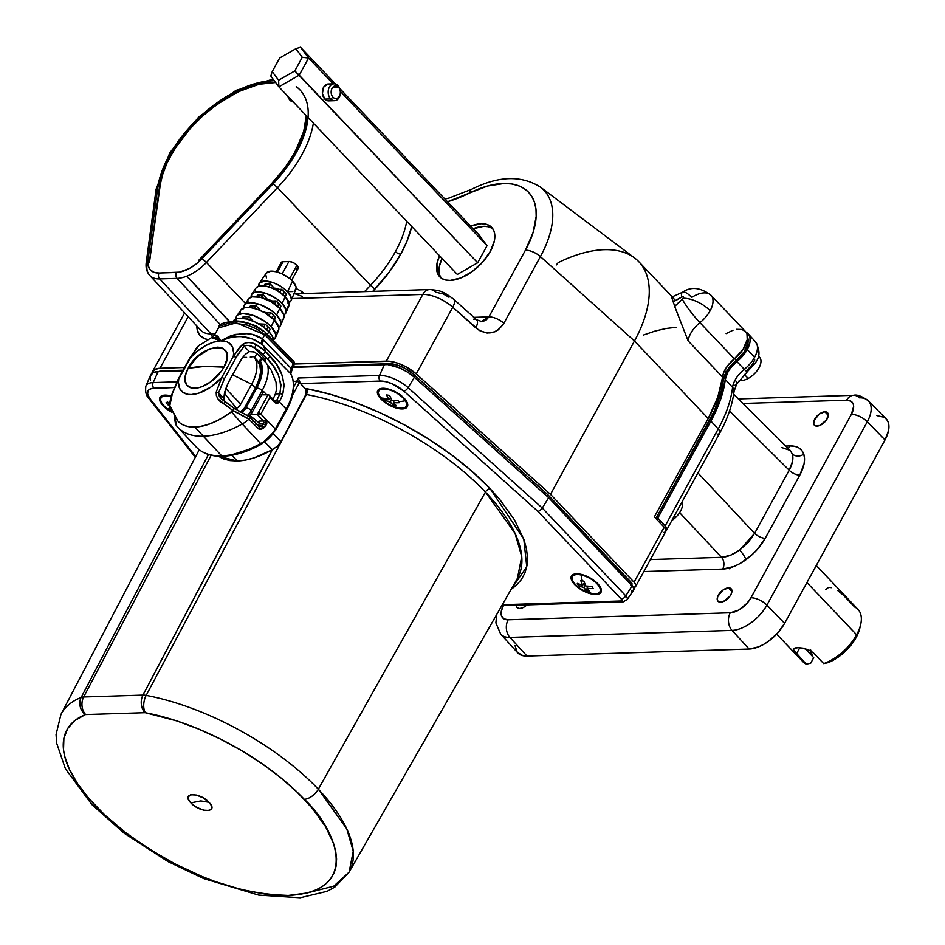 <?xml version="1.0" encoding="UTF-8"?>
<svg xmlns="http://www.w3.org/2000/svg" width="945" height="945" viewBox="0 0 945 945"><rect width="100%" height="100%" fill="white"/><g stroke="black" fill="none" stroke-linecap="round" stroke-linejoin="round"><path stroke-width="1.42" d="M253.638 356.56L254.654 357.623L256.886 353.524L254.654 357.623L253.638 356.56A42.194 22.55 136.4 0 1 251.653 384.225L240.762 404.129A6.332 3.378 136.4 0 1 236.498 408.37A71.867 38.402 136.4 0 1 235.435 408.961A71.867 38.402 136.4 0 0 236.498 408.37L224.39 393.25L236.498 408.37A6.332 3.378 136.4 0 0 240.762 404.129L225.725 388.56L240.762 404.129L251.653 384.225L255.351 388.1L251.653 384.225A42.194 22.55 -43.6 0 0 253.638 356.56L250.26 357.068L253.638 356.56M246.598 357.387L242.652 357.434L246.598 357.387M233.427 320.827L237.1 318.571L239.9 318.205L246.917 319.079L254.878 321.938L262.58 326.368L268.852 331.671L267.364 334.4L268.852 331.671A22.786 9.887 -151.3 0 0 248.641 319.552A22.786 9.887 -151.3 0 0 233.309 321.016M170.324 407.838A38.06 7.182 -50.3 0 1 168.635 408.453A37.682 34.15 -114.8 0 0 170.053 409.504A37.682 34.15 -114.8 0 0 171.151 410.248A37.682 34.15 -114.8 0 1 170.053 409.504A38.084 8.67 125.2 0 1 168.151 409.35A15.675 6.804 28.7 0 1 161.004 397.999A15.675 6.804 28.7 0 1 171.305 396.699A15.675 6.804 -151.3 0 0 160.756 398.672A15.675 6.804 -151.3 0 0 168.151 409.35A15.675 6.804 -151.3 0 0 171.683 411.536A15.675 6.804 28.7 0 1 168.151 409.35A38.084 8.67 -54.8 0 0 170.053 409.504A37.682 34.15 -114.8 0 1 168.635 408.453L170.383 407.815M170.395 406.941L166.036 402.83L167.572 401.932L170.029 404.342M581.352 574.406L581.057 574.962A15.675 6.804 28.7 0 1 595.539 582.392A15.675 6.804 28.7 0 1 599.957 591.735A15.675 6.804 28.7 0 1 591.405 593.354A38.084 19.597 -78.1 0 1 588.109 591.168A37.682 29.189 144.6 0 1 586.609 590.814L583.845 587.53L578.47 585.487L577.856 584.471L577.277 583.372L582.604 585.309L580.821 580.513A37.682 26.342 -24 0 0 582.321 580.868A38.084 19.597 -78.1 0 1 581.057 574.962A15.675 6.804 -151.3 0 0 573.072 581.388A15.675 6.804 -151.3 0 0 591.405 593.354A15.675 6.804 -151.3 0 0 599.378 586.928A15.675 6.804 -151.3 0 0 581.057 574.962A38.084 19.597 101.9 0 0 582.321 580.868A37.682 26.342 -24 0 0 583.856 581.151A38.06 18.073 97 0 0 585.77 585.971A38.06 26.602 -24 0 0 591.995 586.467A37.682 17.896 97 0 0 593.188 588.593A38.06 29.472 144.6 0 1 587.022 588.192A38.06 18.073 97 0 0 589.645 591.452A37.682 29.189 144.6 0 1 588.109 591.168A37.682 29.189 144.6 0 1 586.609 590.814A38.06 20.944 -72.9 0 1 583.845 587.53L585.309 585.002L583.845 587.53A38.06 29.472 144.6 0 1 578.47 585.487A37.682 20.743 -72.9 0 1 577.277 583.372A38.06 26.602 -24 0 0 582.604 585.309A38.06 20.944 -72.9 0 1 580.821 580.513A37.682 26.342 -24 0 0 582.321 580.868A37.682 26.342 -24 0 0 583.856 581.151L585.77 585.971L591.995 586.467L593.188 588.593L590.058 588.534L587.022 588.192L587.778 586.243L586.609 590.814L587.613 589.078L589.645 591.452A37.682 29.189 144.6 0 1 588.109 591.168A38.084 19.597 101.9 0 0 591.405 593.354A15.675 6.804 28.7 0 1 577.017 586.006A15.675 6.804 28.7 0 1 572.457 576.674A15.675 6.804 28.7 0 1 581.057 574.962L581.352 574.406M405.299 400.715L405.688 400.042L405.299 400.715A38.084 26.708 147 0 1 398.672 401.649A37.682 19.81 94.4 0 0 399.381 402.688L393.404 402.582L396.428 405.913L394.939 405.712L393.486 405.429L390.332 402.074L385.123 400.326A37.682 22.656 -75.3 0 1 384.391 399.286A38.084 26.708 147 0 1 379.795 396.498A15.675 6.804 28.7 0 1 378.768 391.135A15.675 6.804 28.7 0 1 390.994 390.45A15.675 6.804 28.7 0 1 405.299 400.715A15.675 6.804 -151.3 0 0 386.458 389.234A15.675 6.804 -151.3 0 0 379.795 396.498A15.675 6.804 -151.3 0 0 398.636 407.98A15.675 6.804 -151.3 0 0 405.299 400.715A15.675 6.804 28.7 0 1 406.267 406.185A15.675 6.804 28.7 0 1 393.982 406.716A15.675 6.804 28.7 0 1 379.795 396.498A38.084 26.708 -33 0 0 384.391 399.286A37.682 22.656 -75.3 0 1 383.717 398.176A38.06 25.149 -27.7 0 0 388.856 399.818A38.06 22.881 -75.3 0 1 386.67 394.951A37.682 24.901 -27.7 0 0 389.612 395.435A38.06 20.01 94.4 0 0 391.939 400.326A38.06 25.149 -27.7 0 0 397.987 400.538A37.682 19.81 94.4 0 0 398.672 401.649A37.682 19.81 94.4 0 0 399.381 402.688A38.06 28.031 141.1 0 1 393.404 402.582L394.195 400.515L393.404 402.582A38.06 20.01 94.4 0 0 396.428 405.913A37.682 27.748 141.1 0 1 393.486 405.429A38.06 22.881 -75.3 0 1 390.332 402.074A38.06 28.031 141.1 0 1 385.123 400.326A37.682 22.656 -75.3 0 1 384.391 399.286A37.682 22.656 -75.3 0 1 383.717 398.176L388.856 399.818L390.521 397.573L388.856 399.818L386.67 394.951L389.612 395.435L391.939 400.326L397.987 400.538A37.682 19.81 94.4 0 0 398.672 401.649A38.084 26.708 -33 0 0 405.299 400.715M272.172 182.964L201.214 257.879A27.429 14.659 136.4 0 1 198.403 260.619A27.429 14.659 -43.6 0 0 201.214 257.879L272.266 183.035L286.536 165.777L292.454 156.799L301.361 138.856L304.219 130.174L306.475 115.857A90.72 48.478 136.4 0 1 272.266 183.035L199.643 259.355A27.204 14.541 136.4 0 1 198.403 260.619A27.204 14.541 136.4 0 0 199.643 259.355L272.172 182.964A90.496 48.36 136.4 0 0 295.041 152.05L284.882 167.844L272.172 182.964M170.502 155.972A90.496 48.36 136.4 0 1 275.633 82.51L259.024 84.259L237.939 91.866L216.417 104.836L202.738 115.916L190.217 128.461L174.636 148.956L166.544 163.887L163.402 171.671L159.717 186.508A90.496 48.36 136.4 0 1 170.502 155.972M306.31 115.68A90.496 48.36 136.4 0 1 295.041 152.05L303.723 131.367L306.31 115.68M837.577 590.424L843.271 595.102L854.693 607.033A37.977 20.294 136.4 0 1 860.659 624.621A37.977 20.294 136.4 0 1 856.619 634.78L806.935 582.533L856.619 634.78A37.977 20.294 136.4 0 1 823.709 663.614A37.977 20.294 -43.6 0 0 856.619 634.78A37.977 20.294 -43.6 0 0 858.013 609.43L816.256 565.523M776.648 634.107L802.978 661.772A37.977 20.294 -43.6 0 0 806.286 664.17L793.528 650.006L793.54 648.459L796.859 647.514L803.238 648.152L810.231 650.585L813.881 653.278L823.709 663.614L828.127 662.634A33.76 18.038 -43.6 0 0 859.761 628.425A33.76 18.038 -43.6 0 0 860.115 626.606M293.576 364.321L294.32 363.341A2.114 1.725 161.6 0 0 293.989 361.805L291.19 368.455A2.114 0.921 28.7 0 1 291.603 369.519A2.114 0.921 28.7 0 1 291.462 369.672L292.796 367.345L387.804 364.605L399.522 367.9L407.496 372.082L414.418 377.268L408.098 387.674A4.217 1.807 131.9 0 1 403.917 391.171A4.217 1.807 -48.1 0 0 408.098 387.674L542.288 508.067L540.221 510.324L542.288 508.067L625.814 595.893A4.217 2.256 136.4 0 1 621.255 599.024A4.217 2.256 -43.6 0 0 625.814 595.893A7.3 3.166 28.7 0 1 627.126 599.673A7.3 3.166 28.7 0 1 625.047 600.524A4.217 3.059 -91.8 0 1 622.885 601.87A4.217 3.059 88.2 0 0 625.047 600.524A7.3 3.166 -151.3 0 0 627.137 599.638A7.3 3.166 -151.3 0 0 625.814 595.893L542.288 508.067L408.098 387.674A24.18 10.489 -151.3 0 0 379.5 375.448L298.266 378.012L296.801 381.26L299.636 382.182A4.217 3.059 88.2 0 0 300.51 383.587L305.152 388.478A25.243 10.962 28.7 0 1 306.688 388.726A4.217 2.28 -79.4 0 1 306.404 394.502A21.026 9.131 -151.3 0 0 305.896 394.408L306.404 391.265L305.152 388.478A25.243 10.962 28.7 0 1 306.688 388.726L330.526 394.384L355.355 402.535L380.563 412.989L405.488 425.463L429.502 439.649L451.993 455.195L472.382 471.673L490.148 488.695A4.217 2.256 136.4 0 0 485.446 492.061L514.99 533.228L521.746 556.546L517.435 578.352A170.821 74.147 -151.3 0 0 485.446 492.061A170.821 74.147 -151.3 0 0 306.404 394.502L146.168 695.378A164.265 71.3 28.7 0 1 318.335 789.205L485.446 492.061A170.821 74.147 -151.3 0 0 306.404 394.502A4.217 2.28 100.6 0 0 306.688 388.726A175.038 75.978 28.7 0 1 490.148 488.695A4.217 2.256 -43.6 0 0 485.446 492.061L318.335 789.205A164.265 71.3 28.7 0 1 349.095 872.164L353.241 851.209L346.732 828.777L318.335 789.205A12.663 6.769 136.4 0 1 304.255 799.305C334.27 826.332 364.25 891.749 288.249 895.447C248.606 894.407 209.01 882.902 169.462 860.93C134.19 840.412 109.561 822.067 95.61 805.884A12.663 6.769 136.4 0 1 91.866 804.549A12.663 6.769 -43.6 0 0 95.61 805.884A151.602 65.807 28.7 0 1 85.333 714.609A12.663 10.738 -111.8 0 1 81.152 697.434A164.265 71.3 -151.3 0 0 60.681 714.916M306.806 893.037L333.715 886.174L349.095 872.164L334.766 887.131L327.124 891.3L300.203 897.75L258.635 895.092L203.624 878.543L167.986 861.568L124.114 833.195L91.913 804.597L65.429 768.805L56.665 743.183L56.062 734.525L60.941 714.408A164.265 71.3 28.7 0 1 81.152 697.434A12.663 10.738 68.2 0 0 85.333 714.609A1.807 0.78 28.7 0 1 85.652 714.55A12.663 9.178 -91.8 0 1 83.656 696.973A14.47 6.284 -151.3 0 0 81.152 697.434L208.467 454.51L81.152 697.434A14.47 6.284 28.7 0 1 83.656 696.973A12.663 9.178 88.2 0 0 85.652 714.55L144.939 712.684A12.663 9.178 -91.8 0 1 142.955 695.095L83.656 696.973L211.16 455.242L83.656 696.973L142.955 695.095A12.663 9.178 88.2 0 0 144.939 712.684A1.807 0.78 28.7 0 1 145.353 712.719A151.602 65.807 28.7 0 1 304.255 799.305A12.663 6.769 -43.6 0 0 318.335 789.205A164.265 71.3 -151.3 0 0 146.168 695.378A12.663 6.851 100.6 0 0 145.353 712.719A12.663 6.851 -79.4 0 1 146.168 695.378A14.47 6.284 -151.3 0 0 142.955 695.095L272.408 449.678L264.765 442.095L272.125 449.844L254.028 457.888L245.405 460.085L237.289 460.983C248.003 460.569 259.615 456.848 272.125 449.844L142.955 695.095A14.47 6.284 28.7 0 1 146.168 695.378L306.404 394.502A21.026 9.131 -151.3 0 0 305.896 394.408L280.984 441.693L277.31 446.217L272.408 449.678L277.31 446.217L280.984 441.693L305.896 394.408L305.967 389.718L300.51 383.587L380.28 381.071A19.975 8.67 28.7 0 1 403.917 391.171L537.894 511.387L621.255 599.024A3.095 1.347 28.7 0 1 620.924 600.985L502.327 604.729L620.924 600.985A4.217 3.059 88.2 0 0 622.897 601.87A4.217 3.059 -91.8 0 1 620.924 600.985L621.904 600.382L621.255 599.024L537.894 511.387L539.016 511.056L537.894 511.387L403.917 391.171L392.151 383.788L385.832 381.697L380.28 381.071A4.217 3.059 -91.8 0 1 379.5 375.448A4.217 3.059 88.2 0 0 380.28 381.071L300.51 383.587L298.372 378.567M574.619 584.53A16.88 7.324 28.7 0 1 571.43 576.048A16.88 7.324 28.7 0 1 582.699 574.761A16.88 7.324 28.7 0 1 597.842 583.797A16.88 7.324 28.7 0 1 601.032 592.267A16.88 7.324 28.7 0 1 589.763 593.554A16.88 7.324 28.7 0 1 574.619 584.53L571.111 578.718L571.607 575.765L576.403 573.816L581.588 574.465L587.495 576.592L595.704 581.777L599.543 585.817L601.398 591.204L600.855 592.55L598.138 594.228L590.873 593.85L582.037 590.212L574.619 584.53M380.941 398.979A16.88 7.324 28.7 0 1 377.74 390.498A16.88 7.324 28.7 0 1 389.009 389.222A16.88 7.324 28.7 0 1 404.165 398.247A16.88 7.324 28.7 0 1 407.354 406.716A16.88 7.324 28.7 0 1 396.085 408.004A16.88 7.324 28.7 0 1 380.941 398.979L381.248 398.388L380.941 398.979L378.059 394.986L377.917 390.214L382.713 388.265L387.911 388.915L393.805 391.041L402.027 396.227L407.047 402.227L407.72 405.653L407.177 407L404.46 408.677L397.195 408.299L388.36 404.661L380.941 398.979M163.166 405.842A16.88 7.324 28.7 0 1 159.977 397.372A16.88 7.324 28.7 0 1 171.47 396.144L164.95 395.14L160.154 397.077L160.296 401.861L163.166 405.842L163.485 405.263L163.166 405.842A16.88 7.324 28.7 0 0 172.025 412.303L163.166 405.842M490.148 488.695L523.79 539.087L526.755 566.799L511.127 589.373L516.407 585.25L521.404 579.521L524.936 572.953L526.979 565.618L527.499 557.574L526.495 548.903L523.991 539.678L514.564 519.986L499.562 499.22L490.148 488.695M200.836 800.923L190.866 802.872C180.4 792.489 199.655 791.875 208.999 802.305L200.836 800.923L208.999 802.305C219.453 812.7 200.198 813.302 190.866 802.872L200.836 800.923M231.856 455.266L237.289 460.983L231.856 455.266M240.774 411.89A6.332 3.378 -43.6 0 0 244.448 408.004L252.752 392.837A42.619 22.774 -43.6 0 0 259.367 362.785L258.965 362.915M271.191 326.675L274.31 320.024A21.428 9.296 -151.3 0 0 255.493 308.696A21.428 9.296 -151.3 0 0 240.987 309.854L244.448 307.716L250.201 307.527L257.383 309.322L264.895 312.819L274.31 320.024L271.191 326.675A22.207 9.639 28.7 0 1 275.574 337.436A22.207 9.639 28.7 0 1 273.613 339.598L275.16 338.204L275.81 334.317L271.191 326.675A22.207 9.639 28.7 0 0 251.701 314.933A22.207 9.639 28.7 0 0 236.663 316.126L238.116 314.779L242.983 313.563L253.65 315.583L265.084 321.513L271.191 326.675M235.907 318.961A22.207 9.639 28.7 0 1 236.663 316.126L240.987 309.854M243.526 307.999A20.837 9.048 28.7 0 1 244.235 305.14L245.605 303.865L250.165 302.719L260.182 304.621L270.908 310.184L276.649 315.039L279.767 308.389A20.069 8.706 -151.3 0 0 262.143 297.769A20.069 8.706 -151.3 0 0 248.559 298.856L244.235 305.14A20.837 9.048 28.7 0 1 258.339 304.018A20.837 9.048 28.7 0 1 276.649 315.039A20.837 9.048 28.7 0 1 280.76 325.139A20.837 9.048 28.7 0 1 278.74 327.265L280.37 325.848L280.972 322.21L276.649 315.039L279.767 308.389L283.937 315.287L283.346 318.796L282.035 320.012M258.812 286.087A18.12 7.867 28.7 0 1 259.367 283.146A18.12 7.867 28.7 0 1 271.64 282.165A18.12 7.867 28.7 0 1 287.552 291.757L292.537 281.114A16.88 7.324 -151.3 0 0 277.724 272.184A16.88 7.324 -151.3 0 0 266.289 273.093L271.097 271.144L276.283 271.782L282.189 273.908L290.398 279.106L292.537 281.114L287.552 291.757A18.12 7.867 28.7 0 1 291.131 300.534A18.12 7.867 28.7 0 1 288.957 302.589M282.106 303.392L285.213 296.742A18.711 8.115 -151.3 0 0 268.793 286.855A18.711 8.115 -151.3 0 0 256.13 287.859L259.143 285.992L264.175 285.839L270.435 287.398L276.991 290.446L285.213 296.742L282.106 303.392A19.479 8.458 28.7 0 1 285.945 312.83A19.479 8.458 28.7 0 1 283.854 314.933L285.579 313.504L286.146 310.102L282.106 303.392A19.479 8.458 28.7 0 0 264.99 293.092A19.479 8.458 28.7 0 0 251.807 294.143L254.949 292.194L257.347 291.887L266.703 293.659L276.743 298.856L282.106 303.392M251.169 297.037A19.479 8.458 28.7 0 1 251.807 294.143L256.13 287.859M258.41 323.851L265.179 324.206A17.542 7.619 -151.3 0 1 267.99 326.781A17.542 7.619 -151.3 0 1 270.093 329.38L268.971 331.778L270.093 329.38A17.542 7.619 -151.3 0 0 267.99 326.781L266.679 329.569L267.99 326.781A17.542 7.619 -151.3 0 0 265.179 324.206L263.773 327.218L265.179 324.206L259.603 324.383A6.332 2.752 -151.3 0 0 259.072 324.123M285.26 296.789L286.335 294.45A13.466 5.847 -151.3 0 0 284.35 291.851L283.027 294.675L284.35 291.851A13.466 5.847 -151.3 0 0 281.421 289.288L280.003 292.348L281.421 289.288L278.775 289.371A6.332 2.752 -151.3 0 0 274.298 288.178L273.932 288.851L274.298 288.178L270.542 284.232A13.466 5.847 -151.3 0 0 264.73 284.41L263.809 285.792L265.876 284.055L270.542 284.232L268.793 286.855L270.542 284.232L274.298 288.178L278.775 289.371L277.901 290.977L278.775 289.371L281.421 289.288L286.335 294.45L285.26 296.789M279.826 308.46L280.925 306.097A14.825 6.438 -151.3 0 0 278.893 303.499L277.582 306.298L278.893 303.499A14.825 6.438 -151.3 0 0 276.011 300.923L274.605 303.971L276.011 300.923L272.384 301.042A6.332 2.752 -151.3 0 0 267.907 299.849L263.324 295.029A14.825 6.438 -151.3 0 0 257.512 295.206L256.579 296.612L258.682 294.887L263.324 295.029L261.6 297.604L263.324 295.029L267.907 299.849L272.384 301.042L271.794 302.128L272.384 301.042L276.011 300.923L280.925 306.097L279.826 308.46M262.509 311.578L265.994 312.712L265.687 313.279L270.601 312.571A16.183 7.028 -151.3 0 1 273.436 315.134A16.183 7.028 -151.3 0 1 275.515 317.733L274.404 320.119L275.515 317.733A16.183 7.028 -151.3 0 0 273.436 315.134L272.125 317.933L273.436 315.134A16.183 7.028 -151.3 0 0 270.601 312.571L269.183 315.595L270.601 312.571L265.994 312.712A6.332 2.752 -151.3 0 0 262.639 311.59M281.527 264.553A6.332 2.752 -151.3 0 1 281.232 262.521A6.332 2.752 -151.3 0 1 283.098 261.682L277.405 272.089L283.098 261.682L288.91 261.505A6.332 2.752 -151.3 0 1 296.943 265.25L298.277 268.026L296.281 269.254A6.332 2.752 -151.3 0 0 298.147 268.415A6.332 2.752 -151.3 0 0 296.943 265.25L289.678 278.515L296.943 265.25L294.167 263.112L289.832 261.552L282.319 261.789L281.303 262.415L281.35 264.21M473.61 319.209A12.663 5.422 131.9 0 1 476.646 319.835A12.663 5.422 131.9 0 1 475.737 327.856C486.805 335.888 496.184 334.365 503.886 323.284A12.663 5.493 -151.3 0 0 488.908 316.882L525.42 250.189L488.908 316.882A12.663 5.493 28.7 0 1 503.886 323.284L540.398 256.591A12.663 5.493 -151.3 0 0 525.42 250.189L533.051 232.671L536.181 216.44L535.98 209.152L534.587 202.596L532.047 196.867L528.397 192.059L523.684 188.268L518.002 185.539L511.434 183.932L504.11 183.484L487.644 186L469.712 192.945A12.663 5.386 -116.3 0 1 471.496 189.343A12.663 5.386 63.7 0 0 469.712 192.945L447.493 201.757A117.062 62.559 -43.6 0 0 469.712 192.945A86.786 46.376 136.4 0 1 525.42 250.189A12.663 5.493 28.7 0 1 540.398 256.591L634.461 340.991L550.486 494.365L634.06 582.238L550.486 494.365L416.249 373.925L452.761 307.243L416.249 373.925L405.405 366.495L397.278 363.022L389.635 361.273L294.415 364.026L386.304 361.132L422.805 294.438A25.314 10.986 28.7 0 1 452.761 307.243A12.663 5.422 -48.1 0 0 453.612 299.175A12.663 5.422 131.9 0 1 453.612 299.175A12.663 5.422 131.9 0 1 452.761 307.243A25.314 10.986 -151.3 0 0 422.805 294.438L291.97 298.561L422.805 294.438A12.663 9.178 -91.8 0 1 429.786 289.536A12.663 9.178 88.2 0 0 422.805 294.438L386.304 361.132A25.314 10.986 28.7 0 1 416.249 373.925L550.486 494.365L634.461 340.991L708.207 418.517A118.786 63.469 -43.6 0 0 722.535 377.031L688.114 340.85A21.097 11.269 136.4 0 1 699.938 322.658A23.212 12.403 -43.6 0 0 710.132 310.74A21.097 9.155 -151.3 0 0 683.329 298.277A2.114 1.122 136.4 0 1 682.396 299.364A21.097 2.835 51.3 0 0 699.938 322.658A21.097 2.835 -128.7 0 1 682.396 299.364A42.194 22.55 -43.6 0 0 674.683 306.428L688.114 340.85A21.097 11.269 136.4 0 1 699.938 322.658L734.348 358.84L727.957 365.302L723.728 372.495L717.787 397.148L708.207 418.517L654.353 516.88L664.181 527.215L634.06 582.238A8.434 3.662 28.7 0 1 635.654 586.479A8.434 3.662 28.7 0 1 633.67 587.554L634.012 589.278L632.382 590.79M411.713 226.493A102.698 54.869 136.4 0 1 400.774 254.122A4.217 1.831 28.7 0 1 395.435 251.653A98.469 52.625 -43.6 0 0 406.728 221.248A98.469 52.625 -43.6 0 1 395.435 251.653A4.217 1.831 -151.3 0 0 400.774 254.122A102.698 54.869 136.4 0 1 374.822 289.217L370.546 285.296A98.469 52.625 -43.6 0 0 395.435 251.653A98.469 52.625 -43.6 0 1 370.546 285.296L374.822 289.217L372.803 291.332L389.245 272.054L400.774 254.122L407.082 240.904L411.713 226.493M726.079 372.295L724.543 370.676L726.079 372.295L730.485 365.987L736.285 360.388A23.212 12.403 -43.6 0 0 726.079 372.295A23.212 12.403 -43.6 0 0 723.279 380.398L726.079 372.295M734.608 358.627L736.285 360.388L744.105 351.942L747.991 342.917L747.436 337.105A21.097 11.269 -43.6 0 1 736.285 360.388L734.608 358.627M441.551 278.657L439.744 275.255L439.023 271.05L439.425 266.23L442.012 258.363A35.863 19.16 -43.6 0 0 441.055 277.984M470.598 226.186L481.218 223.729L485.742 224.13L489.486 225.595L492.321 228.076L494.129 231.49L494.849 235.683L494.448 240.514L490.384 251.299A35.863 19.16 136.4 0 1 464.385 276.353A35.863 19.16 136.4 0 1 439.72 276.79A35.863 19.16 136.4 0 1 439.555 255.776L436.968 263.643L437.287 272.668L439.094 276.07L441.929 278.562L445.674 280.027L450.186 280.417L460.817 277.96L472.181 271.569L482.564 262.202L490.384 251.299A35.863 19.16 136.4 0 0 491.695 227.355A35.863 19.16 136.4 0 0 470.693 226.15M516.372 604.28L516.903 607.422L519.715 608.521L523.849 607.198L526.944 604.894A9.072 4.843 136.4 0 1 519.715 608.521A9.072 4.843 136.4 0 1 517.069 607.6A9.072 4.843 136.4 0 1 516.265 605.237M824.879 411.796A9.072 4.843 136.4 0 1 827.525 412.705A9.072 4.843 136.4 0 1 825.93 420.679A9.072 4.843 136.4 0 1 817.023 426.124A9.072 4.843 136.4 0 1 814.377 425.215A9.072 4.843 136.4 0 1 815.984 417.241A9.072 4.843 136.4 0 1 824.879 411.796L828.304 415.398L824.879 411.796L819.315 414.028L814.07 420.549L813.763 424.163L814.944 425.663L819.717 425.51L826.308 420.171L828.328 414.808L826.97 412.256L824.879 411.796M728.489 587.849A9.072 4.843 136.4 0 1 731.135 588.759A9.072 4.843 136.4 0 1 729.54 596.732A9.072 4.843 136.4 0 1 720.645 602.189A9.072 4.843 136.4 0 1 717.987 601.268A9.072 4.843 136.4 0 1 719.594 593.295A9.072 4.843 136.4 0 1 728.489 587.849L731.926 591.452L728.489 587.849L722.925 590.082L717.68 596.602L717.373 600.229L718.554 601.717L723.327 601.563L729.918 596.224L731.454 593.425L731.761 589.81L730.579 588.322L728.489 587.849M733.663 394.266L790.126 450.363L792.3 453.943L792.548 461.361L789.181 470.22L729.54 410.957L789.181 470.22L754.618 533.346L697.93 472.913L754.618 533.346L748.204 542.359L739.663 550.073L730.296 555.329L721.519 557.326L679.62 512.662L721.519 557.326L650.384 559.57L721.519 557.326A8.434 6.119 -91.8 0 1 722.701 569.079L733.946 566.48L739.982 563.563L751.724 555.058L756.98 549.789L765.249 538.248L799.813 475.111A8.434 3.662 28.7 0 1 789.181 470.22C792.619 463.841 793.658 458.419 792.3 453.943A8.434 6.922 161.6 0 0 803.782 454.143C805.53 459.896 804.207 466.889 799.813 475.111L765.249 538.248C760.63 546.482 754.204 553.628 745.983 559.7C737.702 565.594 729.93 568.713 722.701 569.079A8.434 6.119 88.2 0 0 721.519 557.326C727.166 557.077 733.214 554.656 739.663 550.073A8.434 1.736 -125.9 0 1 745.983 559.7A8.434 1.736 54.1 0 0 739.663 550.073L754.618 533.346A8.434 3.662 -151.3 0 0 765.249 538.248A8.434 3.662 28.7 0 1 754.618 533.346L789.181 470.22A8.434 3.662 -151.3 0 0 799.813 475.111L804.112 463.688L804.538 458.585L803.782 454.143A8.434 6.922 -18.4 0 1 792.3 453.943L790.138 450.387L781.633 447.517M734.111 385.347A8.434 3.662 -151.3 0 0 736.616 384.213A8.434 3.662 -151.3 0 0 735.092 380.091A20.955 11.198 -43.6 0 0 732.564 387.403A8.434 6.001 6.6 0 1 734.029 391.454A8.434 6.001 -173.4 0 0 732.564 387.403L725.287 379.477A119.153 63.669 136.4 0 1 710.912 421.092L657.814 518.084L656.114 518.132L714.479 410.567L721.567 390.049L723.279 380.398L722.228 379.299L723.279 380.398A116.672 62.346 -43.6 0 1 709.211 421.151L655.901 518.51L657.814 518.084L665.221 525.751L657.814 518.084L710.912 421.092L718.224 428.947L710.912 421.092L720.527 399.652L725.287 379.477A20.731 11.08 136.4 0 1 736.899 361.604L744.306 369.33A23.353 12.474 -43.6 0 0 754.571 357.34L747.259 349.496A23.578 12.604 136.4 0 1 736.899 361.604L744.306 369.33A20.955 11.198 -43.6 0 0 735.092 380.091A20.955 11.198 -43.6 0 0 732.564 387.403L725.287 379.477L727.555 372.673L730.615 367.959L742.782 355.911L747.259 349.496L754.571 357.34A23.353 12.474 -43.6 0 0 755.516 341.854C764.233 357.919 754.547 363.27 747.389 371.68A8.434 1.134 -128.7 0 1 744.306 369.33A20.955 11.198 -43.6 0 0 735.092 380.091A8.434 3.662 28.7 0 1 736.616 384.213A8.434 3.662 28.7 0 1 734.111 385.347M758.233 356.312A15.675 8.375 136.4 0 1 759.697 366.424A15.675 8.375 136.4 0 1 748.18 378.437L744.282 374.409L748.18 378.437A15.675 8.375 -43.6 0 0 759.662 357.364L758.339 355.911M748.18 378.437A15.675 8.375 136.4 0 1 739.167 380.233A15.675 8.375 -43.6 0 0 748.18 378.437M674.576 515.557L676.018 517.069A15.675 8.375 -43.6 0 0 681.995 502.019A15.675 8.375 136.4 0 1 676.018 517.069A15.675 8.375 136.4 0 1 671.883 520.482A15.675 8.375 -43.6 0 0 676.018 517.069L674.576 515.557M338.475 87.2A6.332 4.595 -91.8 0 1 340.129 94.181A6.332 4.595 -91.8 0 1 335.947 98.528A6.332 4.595 -91.8 0 1 333.006 97.205A6.332 4.595 -91.8 0 1 332.061 88.322A6.332 4.595 -91.8 0 1 338.475 87.2L337.944 85.582A8.434 6.119 88.2 0 0 329.38 87.082A8.434 6.119 88.2 0 0 330.644 98.918L333.006 97.205L330.644 98.918A8.434 6.119 -91.8 0 1 328.435 89.61A8.434 6.119 -91.8 0 1 334.022 83.81A8.434 6.119 -91.8 0 1 337.944 85.582A8.434 6.119 -91.8 0 1 340.141 94.89A8.434 6.119 -91.8 0 1 334.554 100.678A8.434 6.119 -91.8 0 1 330.644 98.918L324.832 99.095L330.644 98.918A8.434 6.119 88.2 0 0 339.208 97.418A8.434 6.119 88.2 0 0 337.944 85.582L338.475 87.2A6.332 4.595 -91.8 0 1 339.432 96.083A6.332 4.595 -91.8 0 1 333.006 97.205A6.332 4.595 -91.8 0 1 331.352 90.224A6.332 4.595 -91.8 0 1 335.546 85.877A6.332 4.595 -91.8 0 1 338.475 87.2L332.699 87.377L338.475 87.2M289.985 100.194A8.434 6.119 -91.8 0 1 287.906 96.331A8.434 6.119 88.2 0 0 289.985 100.194L291.532 100.146L289.985 100.194A8.434 6.119 88.2 0 0 293.233 101.93A8.434 6.119 -91.8 0 1 289.985 100.194M334.022 83.81L328.222 83.999A8.434 6.119 88.2 0 0 322.635 89.787A8.434 6.119 88.2 0 0 324.832 99.095L326.994 100.572L330.549 100.43M290.162 371.621L291.462 369.672A2.114 0.921 -151.3 0 0 291.603 369.53A2.114 0.921 -151.3 0 0 291.19 368.455L290.552 373.653L263.053 345.291A57.161 30.547 136.4 0 1 265.332 351.197L276.578 364.463L281.823 374.551L284.173 384.993L282.638 394.762A57.468 30.712 136.4 0 1 279.236 401.849L277.806 403.279L276.034 403.361L269.927 397.502L260.891 414.005L266.632 420.643L266.868 423.206L265.888 425.557A21.605 11.541 136.4 0 1 264.387 427.459L261.411 429.302L258.954 429.101L248.937 419.202A21.428 11.446 136.4 0 1 242.251 423.998L260.678 443.548A87.247 46.624 136.4 0 1 221.673 455.833A2.114 1.536 88.2 0 0 222.666 456.281A2.114 1.536 -91.8 0 1 221.673 455.833A87.247 46.624 136.4 0 1 196.028 446.843A87.247 46.624 136.4 0 1 194.965 445.627A87.247 46.624 -43.6 0 0 196.017 446.831A87.247 46.624 -43.6 0 0 221.673 455.833A87.247 46.624 -43.6 0 0 260.678 443.548L242.251 423.998A86.964 46.47 136.4 0 1 203.364 436.236L221.673 455.833L203.364 436.236A86.964 46.47 136.4 0 1 177.802 427.27A86.964 46.47 136.4 0 1 176.75 426.065A21.428 11.446 136.4 0 1 175.274 422.592M275.609 429.384L285.981 410.437A2.114 0.921 -151.3 0 0 286.607 410.154A2.114 0.921 -151.3 0 0 286.205 409.102L275.314 428.995A2.114 0.921 28.7 0 1 275.704 430.058A2.114 0.921 28.7 0 1 275.089 430.329A2.114 0.921 -151.3 0 0 275.716 430.046A2.114 0.921 -151.3 0 0 275.314 428.995L286.193 409.09A57.574 30.76 -43.6 0 0 290.552 373.653A2.114 1.772 -30.7 0 1 290.776 373.948A2.114 1.772 149.3 0 0 290.552 373.653L262.143 344.429L252.457 338.983L241.27 336.609L235.825 336.633L230.592 337.389L220.717 340.873L215.956 337.849L211.467 337.66M204.793 366.412L223.93 367.144C239.546 340.59 201.533 341.783 188.126 368.266L204.793 366.412A161.406 70.06 -151.3 0 0 188.126 368.266L185.185 376.086L184.889 379.595L186.732 385.111L191.504 387.97L198.485 387.757L202.478 386.481L210.723 381.839L221.39 371.161L223.93 367.144L226.871 359.313L226.646 352.768L223.268 348.492L220.551 347.429L217.279 347.146L209.577 348.929L197.399 356.749L188.126 368.266A26.011 13.903 -43.6 0 0 194.776 388.253A26.011 13.903 -43.6 0 0 223.93 367.144A161.406 70.06 -151.3 0 0 204.793 366.412L204.793 366.412M178.333 421.517A57.161 30.547 -43.6 0 0 194.694 426.963A57.161 30.547 136.4 0 1 177.896 421.068L178.014 421.198A57.172 30.547 -43.6 0 0 194.812 427.093L194.694 426.963A57.161 30.547 -43.6 0 0 232.86 410.52L232.86 410.52A57.161 30.547 136.4 0 1 194.694 426.963L194.812 427.093A57.172 30.547 -43.6 0 0 231.395 411.855A57.172 30.547 -43.6 0 0 232.978 410.638L248.937 419.202A21.428 11.446 136.4 0 1 242.251 423.998L231.395 411.855A57.172 30.547 -43.6 0 0 232.978 410.638L234.1 408.216L233.131 410.496L249.078 419.06L249.882 416.958L237.644 410.413M225.158 402.31L223.8 398.294L224.591 392.34L228.702 381.756L242.05 358.202L245.416 354.304L249.362 351.611L252.917 351.54L257.383 353.914L266.124 362.904L271.227 370.227L276.082 382.288L276.353 390.261L275.361 393.935A48.939 26.153 136.4 0 1 272.999 399.156A48.939 26.153 136.4 0 0 275.361 393.935L276.353 390.261L276.082 382.288L271.227 370.227L266.124 362.904L258.292 354.765L254.146 351.942L249.362 351.611L244.117 346.154L246.527 345.386L249.326 345.622L254.559 347.937L264.683 358.769L267.222 358.698L259.036 350.784L254.559 347.937L264.683 358.769L266.124 362.904L264.683 358.769L267.222 358.698L273.483 366.424L278.515 375.448L281.008 384.887L279.85 393.793L275.361 393.935L279.85 393.793A2.114 1.146 22.4 0 1 282.638 394.762C285.768 380.752 281.492 367.794 269.833 355.899L265.332 351.197A57.161 30.547 -43.6 0 0 263.053 345.291A8.434 4.477 135.9 0 1 263.679 340.082L262.45 338.912L264.742 334.707L293.552 364.144A2.114 0.921 28.7 0 1 293.966 365.207A2.114 0.921 28.7 0 1 293.34 365.491A2.114 0.921 -151.3 0 0 293.966 365.219A2.114 0.921 -151.3 0 0 293.552 364.144L291.19 368.455L263.679 340.082L291.19 368.455L290.552 373.653A57.574 30.76 136.4 0 1 286.193 409.09L279.236 401.849L286.193 409.09A2.114 0.921 28.7 0 1 286.205 409.102A2.114 0.921 28.7 0 1 286.607 410.154A2.114 0.921 28.7 0 1 285.981 410.437A55.46 29.638 -43.6 0 0 292.135 394.36M261.753 394.821L268.156 394.62L258.221 412.764A19.384 10.36 136.4 0 1 257.217 414.453L250.519 414.666L257.217 414.453A19.384 10.36 136.4 0 0 258.221 412.764A2.114 0.921 28.7 0 1 260.891 414.005L275.302 428.983L260.891 414.005A21.487 11.482 136.4 0 1 260.867 414.04L257.288 414.453L263.466 420.997L257.288 414.453L260.867 414.04A21.487 11.482 -43.6 0 0 260.891 414.005A2.114 0.921 -151.3 0 0 258.221 412.764L268.144 394.62L268.734 394.833L261.753 394.821M249.846 415.469L259.367 423.124L249.846 415.469M258.93 421.139L263.466 420.997L264.045 422.427L263.466 423.951L258.871 424.092A13.076 6.981 136.4 0 1 257.95 425.12A13.076 6.981 136.4 0 0 258.871 424.092L259.284 423.384L258.871 424.092L263.466 423.951A19.491 10.419 136.4 0 1 262.108 425.663A19.491 10.419 -43.6 0 0 263.466 423.951L265.888 425.557L263.466 423.951L263.466 420.997A2.114 1.11 -43.4 0 0 265.828 419.296A2.114 1.11 136.6 0 1 263.466 420.997L258.93 421.139L259.284 423.384L258.93 421.139M232.659 454.498L251.89 448.438M261.883 443.488L269.431 437.748L275.089 430.329A19.597 10.466 -43.6 0 1 261.883 443.488A2.114 0.78 -119 0 1 261.671 444.044A2.114 0.78 61 0 0 261.883 443.488A85.133 45.49 -43.6 0 1 231.265 454.734M288.461 405.464L290.41 400.585M292.17 367.64L293.34 365.491L292.17 367.64A2.114 0.921 28.7 0 0 292.785 367.357L290.765 373.925C295.809 383.516 294.427 395.589 286.607 410.154L275.704 430.058L261.682 444.044C247.732 451.722 234.714 455.809 222.654 456.281A2.114 1.536 88.2 0 0 223.646 455.726M292.56 367.558L294.332 362.372L292.477 360.907L293.989 361.805A2.114 1.725 -18.4 0 1 294.32 363.341L294.367 364.026M231.525 406.185L233.273 407.791A2.114 1.11 135.3 0 1 233.911 408.027A2.114 1.11 135.3 0 1 232.86 410.52A2.114 1.11 -44.7 0 0 233.911 408.027L221.189 398.825L218.992 395.671L218.567 392.837L223.8 398.294L226.387 386.824L231.277 376.913L242.05 358.202L245.416 354.304L249.362 351.611L244.117 346.154L237.786 354.458L224.331 378.898L218.567 392.837L216.192 392.199C216.121 397.455 218.697 401.353 223.906 403.917L232.86 410.52L218.094 399.097L216.381 395.837L216.192 392.199L221.662 377.657A33.961 18.144 136.4 0 1 191.339 394.537A33.961 18.144 136.4 0 1 178.747 379.016L172.356 393.581L169.805 405.629L177.896 421.068A57.161 30.547 136.4 0 1 173.526 412.386M169.769 405.121A2.114 1.831 -5.8 0 0 169.805 405.629L170.891 408.878M200.163 344.429L196.147 348.469L190.394 357.753A33.961 18.144 136.4 0 1 220.717 340.873L226.8 341.783L229.222 343.07L232.541 347.169L233.628 352.981L233.309 356.395L221.662 377.657L210.581 387.261L198.651 393.203L191.339 394.537L188.102 394.36L182.834 392.34L179.515 388.241L178.428 382.418L178.747 379.016L190.394 357.753L197.576 351.02L205.467 345.693L213.405 342.208L220.717 340.873A33.961 18.144 136.4 0 1 233.309 356.395L239.758 347.087L245.346 342.94L249.055 342.527L253.354 343.33L261.292 347.701L265.332 351.197L256.378 344.63C251.264 341.866 246.562 341.842 242.286 344.547L233.309 356.395L221.662 377.657L216.192 392.199L218.567 392.837L223.8 398.294L224.65 401.436M200.234 344.358L199.442 344.984M174.27 416.414L175.286 422.663A21.428 11.446 -43.6 0 0 176.75 426.065L174.695 417.04L176.75 426.065A86.964 46.47 -43.6 0 0 203.364 436.236L194.812 427.093A57.172 30.547 136.4 0 1 173.915 413.674M174.352 416.934L175.168 421.387M175.168 421.529A21.428 11.446 -43.6 0 0 175.286 422.639M260.312 426.467L262.108 425.663L264.387 427.459L262.108 425.663L258.587 425.77L262.108 425.663L259.107 426.289A2.114 1.11 -44.6 0 0 258.505 426.101A2.114 1.11 135.4 0 1 259.131 426.325A2.114 1.11 135.4 0 1 258.304 428.64A2.114 1.11 -44.6 0 0 259.131 426.325L249.716 416.899L248.937 419.202L258.304 428.64L264.387 427.459A21.605 11.541 -43.6 0 0 265.888 425.557L265.828 419.296L260.867 414.04L269.927 397.502L274.948 402.641A2.114 1.122 -44.4 0 0 275.007 401.223A2.114 1.122 -44.4 0 0 274.404 401.023L276.566 400.633L275.55 401.424L274.404 401.023A2.114 1.122 135.6 0 1 275.019 401.235A2.114 1.122 135.6 0 1 274.948 402.641L279.236 401.861A2.114 0.921 -151.3 0 0 276.566 400.633A2.114 0.921 28.7 0 1 279.236 401.861L279.236 401.849A2.114 0.921 -151.3 0 0 276.566 400.621L274.499 400.692L276.566 400.633A2.114 0.921 28.7 0 1 279.236 401.849L279.236 401.861A57.468 30.712 -43.6 0 0 282.638 394.762A2.114 1.146 -157.6 0 0 279.85 393.793A55.365 29.578 136.4 0 1 276.566 400.621L276.566 400.621A55.365 29.578 -43.6 0 0 279.85 393.793C282.224 381.036 278.019 369.33 267.222 358.698A2.114 1.087 -43.7 0 0 269.065 357.659A2.114 1.087 -43.7 0 0 269.833 355.899A2.114 1.087 136.3 0 1 269.065 357.659A2.114 1.087 136.3 0 1 267.222 358.698L262.734 353.997A2.114 1.087 -43.7 0 0 264.565 352.957A2.114 1.087 -43.7 0 0 265.332 351.197A2.114 1.087 136.3 0 1 264.565 352.957A2.114 1.087 136.3 0 1 262.734 353.997L254.559 347.937L256.378 344.63L254.559 347.937C250.992 345.433 247.519 344.842 244.117 346.154A2.114 1.217 -133.4 0 0 242.286 344.547A2.114 1.217 46.6 0 1 244.117 346.154L235.978 357.635A2.114 0.921 -151.3 0 0 233.309 356.395A2.114 0.921 28.7 0 1 235.978 357.635L224.331 378.898A2.114 0.921 -151.3 0 0 221.662 377.657A2.114 0.921 28.7 0 1 224.331 378.898L218.567 392.837L221.366 399.014L227.343 403.196M260.678 443.548A21.711 11.6 -43.6 0 0 275.302 428.983A2.114 0.921 28.7 0 1 275.314 428.995L286.205 409.102A2.114 0.921 -151.3 0 0 286.193 409.09L275.302 428.983A2.114 0.921 -151.3 0 0 275.302 428.983A21.711 11.6 136.4 0 1 260.678 443.548A2.114 0.78 61 0 0 261.671 444.044A2.114 0.78 -119 0 1 260.678 443.548M256.662 326.722L260.477 328.884M262.19 330.136L263.667 331.459A4.217 2.244 135.6 0 1 264.883 331.872A4.217 2.244 135.6 0 1 264.742 334.707L256.615 328.919L247.247 325.115L230.686 322.658L219.701 325.978L214.598 334.695L217.858 336.29L220.717 340.873L230.486 335.888L235.789 334.388L246.94 333.68L252.622 334.577L262.45 338.912L264.742 334.707L293.552 364.144L293.682 361.297M203.364 436.236L194.812 427.093A57.172 30.547 -43.6 0 0 231.395 411.855L242.251 423.998A86.964 46.47 136.4 0 1 203.364 436.236M269.573 396.085L274.404 401.023M263.053 345.291L262.143 344.429A8.434 4.749 131 0 1 262.45 338.912L263.679 340.082A8.434 4.477 -44.1 0 0 263.053 345.291M262.143 344.429C250.047 335.38 236.238 334.199 220.717 340.873C237.36 331.872 251.264 331.222 262.45 338.912L262.143 344.429M211.479 337.66L214.598 334.695L220.717 340.873L211.479 337.66L198.285 346.035A2.114 1.228 -133.6 0 0 198.155 346.213A2.114 1.228 46.4 0 1 198.285 346.047A2.114 1.228 46.4 0 1 198.45 345.929A2.114 1.228 -133.6 0 0 198.285 346.047L189.768 358.025A2.114 0.921 -151.3 0 0 189.874 358.698M292.477 360.907L265.261 333.089M218.33 327.974L236.25 322.871L264.742 334.707A4.217 2.244 -44.4 0 0 264.895 331.884A4.217 2.244 -44.4 0 0 263.667 331.459C253.508 324.371 243.94 321.182 234.951 321.891M245.546 414.749L249.716 416.899M259.816 426.514L258.871 426.337M223.906 403.917L225.111 401.696L223.906 403.917M234.1 408.216L233.876 407.992A2.114 1.11 -44.7 0 0 233.273 407.791L225.111 401.696M258.505 426.101L249.48 416.958M259.899 426.514L259.213 426.455M268.923 394.998L275.149 401.424M269.266 395.447L268.734 394.833M178.132 379.288A2.114 0.921 28.7 0 1 178.747 379.016L190.394 357.753A2.114 0.921 -151.3 0 0 189.768 358.025L178.132 379.288L172.144 393.746C170.407 399.085 169.616 402.972 169.769 405.417L172.144 393.746L178.747 379.016A2.114 0.921 -151.3 0 0 178.132 379.299A2.114 0.921 -151.3 0 0 178.215 379.949M189.768 358.037A2.114 0.921 28.7 0 1 190.394 357.753L198.45 345.929M308.59 58.011L300.534 47.25L335.499 84.01L300.534 47.25L295.868 48.715L300.534 47.25L308.59 58.011L333.16 83.845L308.59 58.011L302.27 57.279L294.805 70.922L477.662 262.793L457.321 274.452L278.87 86.834L457.321 274.452L477.662 262.793L299.211 75.163L308.59 58.011L299.211 75.163L294.805 70.922L278.621 80.195L278.87 86.834L299.211 75.163L278.87 86.834L278.621 80.195L272.219 71.631L270.813 76.061L278.87 86.834L270.813 76.061L272.219 71.631L279.685 57.988L295.868 48.715L302.27 57.279L308.59 58.011M339.692 88.417L478.997 234.88L487.053 245.641L340.377 91.429L487.053 245.641L477.662 262.793L487.053 245.641L478.997 234.88L339.692 88.417M331.104 84.885L327.584 84.058L323.568 87.259L322.422 93.496L324.832 99.095A8.434 6.119 88.2 0 0 328.754 100.867L334.554 100.678M279.685 57.988L272.219 71.631L278.621 80.195L294.805 70.922L302.27 57.279L295.868 48.715L279.685 57.988M756.343 343A23.353 12.474 136.4 0 1 754.571 357.34A23.353 12.474 136.4 0 1 744.306 369.33A8.434 1.134 51.3 0 0 747.377 371.692A8.434 1.134 -128.7 0 0 747.034 370.263L752.563 364.297L754.771 359.962M665.327 530.771L666.674 529.968L666.934 528.55L665.221 525.751L718.224 428.947A118.928 63.551 -43.6 0 0 732.564 387.403A118.928 63.551 136.4 0 1 718.224 428.947L665.221 525.751L666.946 529.33L665.977 530.535M746.077 332.286A23.578 12.604 136.4 0 1 748.216 333.857A23.578 12.604 136.4 0 1 747.259 349.496L750.023 341.877L749.999 337.519L748.464 334.152L745.546 332.049M717.243 434.204A8.434 3.662 -151.3 0 0 719.736 433.093A8.434 3.662 -151.3 0 0 718.224 428.947A8.434 3.662 28.7 0 1 719.747 433.07A8.434 3.662 28.7 0 1 717.243 434.204M722.701 569.079L643.817 571.56L722.701 569.079M788.047 448.308A8.434 6.119 88.2 0 0 790.114 445.934C797.214 445.839 801.762 448.568 803.782 454.143L801.856 450.529L798.856 447.906L794.899 446.347L790.114 445.934A8.434 6.119 -91.8 0 1 788.047 448.308M785.791 446.064L790.114 445.934L785.791 446.064M501.689 605.839A12.663 5.493 28.7 0 1 502.516 605.662A12.663 5.493 -151.3 0 0 501.689 605.839M500.555 633.989A31.126 16.632 -43.6 0 0 509.898 637.403A12.663 9.178 -91.8 0 1 508.126 619.79A18.475 9.875 136.4 0 1 503.177 606.005M500.685 634.13L517.636 652.711A31.646 16.915 -43.6 0 0 527.003 656.043L509.898 637.403L732.021 630.398A12.663 9.178 -91.8 0 1 730.249 612.785L508.126 619.79A12.663 9.178 88.2 0 0 509.898 637.403A31.126 16.632 136.4 0 1 500.685 634.13L495.889 622.885L496.716 614.522M853.559 395.305A12.663 9.178 88.2 0 0 846.637 400.207A18.475 9.875 136.4 0 1 851.351 414.394A12.663 5.493 28.7 0 1 867.309 421.742L766.903 605.131A12.663 5.493 -151.3 0 0 750.944 597.783A18.475 9.875 136.4 0 1 730.249 612.785A12.663 9.178 88.2 0 0 732.021 630.398A31.126 16.632 -43.6 0 0 766.903 605.131L867.309 421.742A12.663 5.493 -151.3 0 0 851.351 414.394L750.944 597.783A12.663 5.493 28.7 0 1 766.903 605.131A31.126 16.632 136.4 0 1 732.021 630.398L749.125 649.038A31.646 16.915 -43.6 0 0 784.598 623.346L766.903 605.131L784.598 623.346L885.004 439.957A31.646 16.915 -43.6 0 0 886.02 418.694L868.313 400.834A31.126 16.632 136.4 0 1 867.309 421.742A31.126 16.632 -43.6 0 0 868.455 400.975M503.401 605.591L501.311 611.143L501.476 615.797L503.874 618.833L508.126 619.79L730.249 612.785L738.659 610.104L746.928 603.406L750.944 597.783L851.351 414.394L853.654 406.35L853.276 404.188L850.89 401.164L846.637 400.207L742.924 403.468L846.637 400.207A12.663 9.178 -91.8 0 1 853.607 395.305A12.663 9.178 -91.8 0 1 859.348 397.821A31.126 16.632 136.4 0 1 868.313 400.834C861.875 396.191 856.973 394.348 853.607 395.305L738.364 398.932M867.309 421.742L885.004 439.957L867.309 421.742M876.913 415.635L884.201 417.277L886.705 419.462L888.3 422.474L888.583 430.436L885.004 439.957L784.598 623.346L777.7 632.973L768.533 641.23L763.536 644.443L758.504 646.876L749.125 649.038L732.021 630.398L509.898 637.403L527.003 656.043L749.125 649.038L527.003 656.043L523.022 655.7L517.21 652.215L514.99 645.506M492.806 228.761A35.863 19.16 -43.6 0 0 473.15 228.737M643.592 334.991L654.991 331.081L665.965 328.506L676.36 327.301M726.126 333.62L733.06 330.183M736.356 329.321L742.038 329.462L745.912 332.038L746.987 334.14L747.235 339.621L742.947 349.544L734.348 358.84A21.097 11.269 -43.6 0 0 722.535 377.031L688.114 340.85L674.683 306.428L683.329 298.277A21.097 9.155 28.7 0 1 710.132 310.74A23.212 12.403 -43.6 0 0 710.888 295.147M707.651 419.521L709.211 421.151L707.651 419.521M296.222 86.668A92.87 49.624 136.4 0 1 273.2 183.732L277.476 187.642A97.087 51.88 -43.6 0 0 311.98 129.855M156.835 191.445A4.217 2.965 7.7 0 1 156.079 189.378A4.217 2.965 7.7 0 1 157.803 187.37A92.87 49.624 136.4 0 1 274.204 80.597L264.6 81.459L255.752 83.444L237.112 90.708L218.189 101.977L200.186 116.53L184.251 133.446L171.364 151.649L162.363 170.017L157.803 187.37A4.217 2.965 -172.3 0 0 156.079 189.39A4.217 2.965 -172.3 0 0 156.835 191.445M147.975 260.277L157.803 187.37L147.975 260.277A4.217 2.965 -172.3 0 0 146.251 262.285A4.217 2.965 7.7 0 1 147.975 260.277A29.578 15.805 136.4 0 0 159.055 273.022A4.217 3.059 88.2 0 0 159.658 278.917A4.217 3.059 -91.8 0 1 159.055 273.022L153.893 272.278L150.16 269.75L148.129 265.639L147.975 260.277M313.374 123.11A97.087 51.88 136.4 0 1 277.476 187.642L370.546 285.296L364.569 291.592L370.546 285.296L277.476 187.642L206.412 262.474L245.428 303.404L206.412 262.474A33.796 18.061 136.4 0 1 177.081 278.373L159.658 278.917A33.796 18.061 136.4 0 1 149.723 275.432A33.796 18.061 136.4 0 1 147.007 264.352A4.217 2.965 7.7 0 1 146.251 262.297A4.217 2.965 -172.3 0 0 147.007 264.352A33.796 18.061 -43.6 0 0 149.723 275.42A33.796 18.061 -43.6 0 0 159.658 278.917L177.081 278.373A33.796 18.061 -43.6 0 0 206.412 262.474L277.476 187.642L273.2 183.732L202.147 258.564L206.412 262.474L202.147 258.564A29.578 15.805 136.4 0 1 176.467 272.467A4.217 3.059 88.2 0 0 177.081 278.373A4.217 3.059 -91.8 0 1 176.467 272.467L159.055 273.022L179.455 272.148L189.319 268.522L195.993 264.139L202.147 258.564L280.889 175.061L293.871 156.87L298.951 147.633L305.908 129.607L308.07 117.534M450.198 197.729L446.808 198.651A1.264 1.016 -101.6 0 1 446.938 198.604A1.264 1.016 78.4 0 0 446.808 198.651L444.906 199.029M300.935 293.6A4.217 2.221 136.1 0 1 302.211 291.733L303.912 293.505L302.211 291.733A4.217 2.221 -43.9 0 0 300.935 293.6M207.853 339.538A38.792 20.731 136.4 0 1 196.855 326.013L197.281 330.065L199.938 335.451L204.841 338.771L208.018 339.562M200.824 330.277A34.563 18.475 -43.6 0 0 210.995 333.845A4.217 3.059 -91.8 0 1 212.2 337.259A4.217 3.059 88.2 0 0 210.995 333.845L215.141 333.715L210.995 333.845L159.658 278.917L210.995 333.845A34.563 18.475 -43.6 0 1 200.824 330.277L149.723 275.432C146.676 271.971 145.518 267.589 146.251 262.297L156.079 189.39L169.793 152.759L198.686 117.038L235.955 90.389L273.081 79.096M296.104 288.473L302.211 291.733L296.104 288.473M302.199 296.399L295.088 293.789M665.138 532.106L663.295 532.567A8.434 3.662 -151.3 0 0 665.776 531.456A8.434 3.662 -151.3 0 0 664.181 527.215L654.353 516.88L708.207 418.517L634.461 340.991L540.398 256.591A99.319 53.074 -43.6 0 0 540.812 187.393M450.233 197.718L449.206 197.966M556.227 265.002L558.2 262.639A118.786 63.469 136.4 0 1 638.796 261.706A118.786 63.469 136.4 0 1 634.461 340.991A118.786 63.469 -43.6 0 0 634.567 257.938L540.481 187.157A99.319 53.074 136.4 0 1 540.398 256.591L503.886 323.284L498.381 329.77L494.908 331.801L487.136 333.065L479.304 330.49L452.761 307.243L475.737 327.856A12.663 5.422 -48.1 0 0 476.587 319.788L482.163 321.702L486.073 320.119L488.908 316.882L473.882 317.355L488.908 316.882L480.97 321.808M476.587 319.788L453.612 299.175C442.118 290.481 439.649 290.564 429.786 289.536A12.663 9.178 -91.8 0 1 435.657 292.194L443.181 293.907L448.993 297.25M293.682 293.895L429.786 289.536M151.885 374.492L152.145 372.424L154.791 369.436L159.965 368.266L188.185 316.705L159.965 368.266L184.594 367.487L159.965 368.266A25.314 10.986 28.7 0 0 152.499 371.609L184.641 312.901M151.921 373.464A25.314 10.986 28.7 0 1 152.499 371.609M682.538 292.241A21.097 5.942 57.1 0 0 681.652 297.061A2.114 1.122 136.4 0 1 683.318 296.789A2.114 1.122 136.4 0 1 683.329 298.277L683.318 296.789L681.652 297.061A21.097 5.942 -122.9 0 1 682.538 292.241A21.097 5.942 -122.9 0 1 691.705 297.439A23.212 12.403 136.4 0 1 710.983 295.253A23.212 12.403 136.4 0 1 710.132 310.74A23.212 12.403 136.4 0 1 699.938 322.658L734.348 358.84A23.212 12.403 -43.6 0 0 745.392 331.435L710.983 295.253C700.434 287.363 690.937 286.37 682.491 292.265L672.001 296.966M672.604 297.285L673.265 297.959L672.108 296.966L671.883 297.923L673.135 301.703A42.194 22.55 -43.6 0 0 681.652 297.061L673.135 301.703A118.786 63.469 136.4 0 1 674.683 306.428A118.786 63.469 -43.6 0 0 673.135 301.703L671.836 297.143M665.693 531.598L665.623 529.212L664.181 527.215L634.06 582.238L635.501 584.234L635.572 586.621L633.174 587.589M159.528 186.59A90.72 48.478 136.4 0 1 275.491 82.321L263.868 83.136L255.221 85.074L246.22 88.098L227.721 97.229L209.554 109.939L200.942 117.393L192.839 125.425L178.652 142.719L167.879 160.733L161.193 178.31L149.7 259.509L159.528 186.59M149.558 262.155A27.429 14.659 136.4 0 1 149.7 259.509A27.429 14.659 -43.6 0 0 149.558 262.155A27.204 14.541 136.4 0 1 149.676 260.926L159.717 186.508L149.676 260.926A27.204 14.541 136.4 0 0 149.558 262.155M177.081 278.373L220.587 324.926L177.081 278.373M388.761 363.707L293.139 366.731L388.761 363.707L388.241 364.664L388.761 363.707L391.537 363.837L397.904 365.29L404.673 368.184L413.709 374.385L412.87 375.933L413.709 374.385A21.097 9.155 -151.3 0 0 388.761 363.707M158.63 371.586A21.097 9.155 -151.3 0 1 162.422 370.842L162.079 371.468L162.422 370.842L183.106 370.192L162.422 370.842L158.11 371.822M630.717 585.002L632.04 584.187L631.154 582.333L547.757 494.637L413.709 374.385L547.757 494.637L546.931 496.149L547.757 494.637L631.154 582.333L630.421 583.667L631.154 582.333A4.217 1.831 -151.3 0 1 631.957 584.447A4.217 1.831 -151.3 0 1 631.532 584.825M673.265 297.959L674.411 299.423M288.91 261.505L282.13 273.885L288.91 261.505M256.107 305.826A16.183 7.028 -151.3 0 0 250.307 306.015L249.35 307.444L250.307 306.015L256.107 305.826L254.406 308.377L256.107 305.826L260.725 310.681L256.107 305.826M248.901 316.634A17.542 7.619 -151.3 0 0 243.089 316.823L242.133 318.264L243.089 316.823L248.901 316.634L247.224 319.162L248.901 316.634L253.26 321.229L248.901 316.634M257.359 360.458L254.654 357.623L257.359 360.458A42.194 22.55 -43.6 0 1 255.351 388.1L258.965 379.878L260.548 372.224L259.993 365.62L257.359 360.458M240.184 412.256L244.448 408.004L257.489 384.379L260.855 372.413L259.367 362.785L262.072 358.698M285.945 312.83L288.91 305.802A18.711 8.115 -151.3 0 0 285.213 296.742L289.099 303.18L289.158 304.963L287.339 307.574M291.131 300.534L295.868 289.288A16.88 7.324 -151.3 0 0 292.537 281.114L296.045 286.914L296.092 288.532L294.45 290.883M280.76 325.139L283.724 318.111A20.069 8.706 -151.3 0 0 279.767 308.389L270.943 301.632L260.442 297.297L251.795 296.848L248.57 298.844M275.574 337.436L278.539 330.407A21.428 9.296 -151.3 0 0 274.31 320.024L278.763 327.395L278.822 329.439L276.743 332.439M255.587 291.119L255.54 289.335M261.552 296.139L262.686 297.451M258.847 286.311L259.379 283.134L264.529 281.043L273.235 282.697L279.59 285.65L285.26 289.595L290.647 296.033L291.367 299.719L290.788 301.16L287.871 302.955M247.98 302.353L247.933 300.439M251.24 297.545L251.807 294.131M240.373 313.586L240.313 311.543M243.633 308.767L244.247 305.129M273.719 340.897A22.786 9.887 -151.3 0 0 268.852 331.671L272.739 337.046L273.648 341.677M236.026 320.001L236.675 316.114M265.758 274.428L266.431 277.865M288.308 291.686L292.832 291.544M260.974 359.832L260.147 359.632L260.312 361.061L260.099 360.116M259.024 363.01L260.312 361.061A44.309 23.672 136.4 0 1 256.792 388.064A4.217 1.831 28.7 0 1 262.155 390.557A48.526 25.928 -43.6 0 0 267.506 364.664A48.526 25.928 136.4 0 1 262.155 390.557A4.217 1.831 -151.3 0 0 256.792 388.064L245.901 407.957A8.434 4.512 136.4 0 1 241.908 412.516L245.901 407.957A4.217 1.831 28.7 0 1 251.264 410.449A4.217 1.831 -151.3 0 0 245.901 407.957L260.3 380.292L262.32 369.589L260.312 361.061L262.143 358.651M292.643 395.01L299.518 382.441L296.801 381.26L293.765 386.8L296.801 381.26L293.411 381.367L296.801 381.26L298.266 378.012L299.636 382.182L292.643 395.01M258.292 363.305L259.367 362.785M260.678 359.632L261.659 360.458M247.33 415.516A12.663 6.769 -43.6 0 0 251.264 410.449L262.155 390.557L263.383 391.844A48.526 25.928 -43.6 0 0 263.572 391.513L266.573 394.667L263.572 391.513A48.526 25.928 -43.6 0 1 263.383 391.844L262.155 390.557L251.264 410.449L252.492 411.736L263.383 391.844L252.492 411.736L251.264 410.449A12.663 6.769 136.4 0 1 247.33 415.516M263.407 394.774L262.273 393.876L263.407 394.774M248.948 416.426L252.492 411.736A12.663 6.769 -43.6 0 1 248.948 416.426M195.674 456.589L150.349 399.168A4.217 2.658 141.7 0 1 148.861 398.447A4.217 2.658 -38.3 0 0 150.349 399.168A19.975 8.67 28.7 0 1 153.94 388.206A4.217 3.059 -91.8 0 1 153.161 382.583A24.18 10.489 -151.3 0 0 145.837 386.198A24.18 10.489 28.7 0 1 153.161 382.583A4.217 3.059 88.2 0 0 153.94 388.206L174.14 387.568L151.684 388.478L148.554 390.143L147.574 393.12L147.952 394.986L150.349 399.168L195.674 456.589M148.589 396.475A4.217 2.658 -38.3 0 0 148.849 398.436L195.308 457.285M150.538 380.185L150.066 377.823L151.306 374.055L152.972 372.767L158.134 371.598L153.161 382.583L176.774 381.839L153.161 382.583L158.134 371.598L182.763 370.818L158.134 371.598A25.314 10.986 -151.3 0 0 150.468 375.366L145.849 386.186C145.14 391.809 146.144 395.896 148.861 398.447M540.221 510.324L539.016 511.056L540.221 510.324M218.224 456.234L237.289 460.983L229.871 460.569L223.303 458.857L217.716 455.88M631.343 590.92A8.434 3.662 -151.3 0 0 633.752 589.94A8.434 3.662 -151.3 0 0 632.24 585.569L625.814 595.893L632.24 585.569L548.655 497.708L542.288 508.067L548.655 497.708L414.418 377.268L548.655 497.708L633.67 587.566M144.939 712.684L85.652 714.55A1.807 0.78 -151.3 0 0 85.333 714.609L74.938 720.48L67.721 728.453L63.882 738.317L63.516 749.81L64.638 756.083L69.457 769.49L77.62 783.736L88.889 798.454L104.765 814.968L125.732 832.699L149.558 849.26L175.309 864.037L202.017 876.452L215.401 881.626L241.601 889.635L266.195 894.301L288.249 895.447L306.901 893.013L314.72 890.497L321.442 887.119L326.994 882.925L331.317 877.964L334.376 872.282L336.148 865.927L336.597 858.958L335.735 851.445L333.561 843.46L325.399 826.402L312.405 808.424L296.86 791.898L280.287 777.345L261.659 763.43L241.459 750.519L220.197 738.931L198.415 728.961L176.68 720.881L145.353 712.719A1.807 0.78 -151.3 0 0 144.939 712.684M208.999 802.305L211.243 805.412L211.349 809.144L209.223 810.456L203.553 810.16L196.654 807.313L192.532 804.443L188.61 799.765L188.09 797.084L190.63 794.733L196.312 795.028L203.199 797.875L208.999 802.305M414.418 377.268A25.314 10.986 -151.3 0 0 384.473 364.463L379.5 375.448A24.18 10.489 28.7 0 1 408.098 387.674L414.418 377.268M298.266 378.012L379.5 375.448L384.473 364.463L292.796 367.345M491.943 228.182L488.199 226.705L483.686 226.316L473.055 228.773M793.316 649.144L796.458 653.834L799.848 647.644L796.458 653.834L806.286 664.17L810.704 663.189L806.286 664.17A37.977 20.294 136.4 0 1 800.746 658.346M813.716 657.685L805.057 648.589L813.716 657.685L810.704 663.189L813.716 657.685M810.668 650.822A27.429 14.659 -43.6 0 0 812.511 656.421L810.656 649.936M828.115 587.766L825.824 589.491M831.529 587.66L829.71 587.495M793.54 648.459L798.749 647.549L807.999 649.558L813.881 653.278L823.709 663.614L828.127 662.634L836.23 658.452L847.63 649.002L856.182 637.45L859.43 629.689M385.867 399.003L385.123 400.326L385.867 399.003M391.62 399.782L390.332 402.074L391.62 399.782M394.384 403.846L393.486 405.429L394.384 403.846M584.423 582.841L582.604 585.309L584.423 582.841M579.214 584.211L578.47 585.487L579.214 584.211M169.958 406.586L169.958 406.586A38.06 34.492 -114.8 0 1 166.036 402.83A37.682 7.111 -50.3 0 0 167.572 401.932A38.06 31.61 55.6 0 0 169.722 404.058M232.458 374.752L251.653 384.225L232.458 374.752M273.377 433.696L280.984 441.693L273.377 433.696M601.303 589.385L599.957 591.735M380.032 388.726L378.768 391.135M517.435 578.352L349.095 872.164M259.367 283.146L266.289 273.093M291.674 280.24L298.147 268.415M747.389 371.68L736.604 384.237L734.041 391.431C732.41 404.755 727.638 418.647 719.736 433.093L666.78 529.802M222.654 456.281C211.278 456.612 202.395 453.458 196.017 446.831L177.802 427.27M218.602 327.383C218.189 324.229 223.965 322.115 235.943 321.04C240.491 320.839 247.165 322.469 255.941 325.93L264.883 331.872L293.694 361.309M234.053 408.181L249.846 416.934M748.216 333.857L755.516 341.854M730.131 567.343L729.776 568.902M665.776 531.456L635.654 586.479M540.481 187.157C521.427 175.085 498.428 175.817 471.472 189.354L449.324 197.93M673.005 297.663L638.796 261.706M281.232 262.521L276.176 271.758M458.384 540.197L458.892 539.288M229.411 321.335L192.91 282.52M192.685 282.283L186.897 276.129M186.673 276.224L192.426 282.319M192.65 282.567L229.233 321.359M258.67 362.348L261.635 358.238M501.771 605.686L622.885 601.87L627.126 599.673L633.752 589.94M199.241 449.761L60.941 714.408M860.659 624.621L859.761 628.425M407.626 403.834L406.267 406.185M573.709 574.276L572.457 576.674M162.268 395.589L161.004 397.999"/></g></svg>
